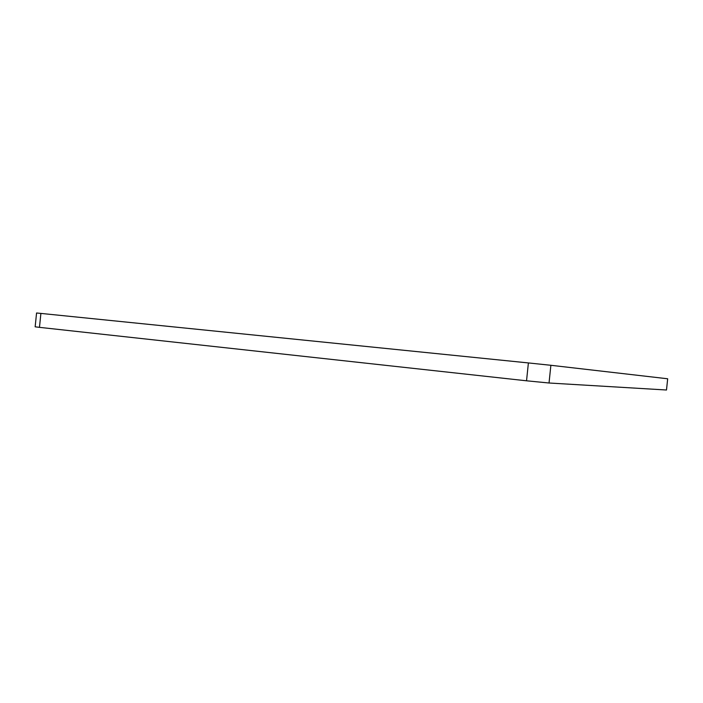 <?xml version="1.0" encoding="UTF-8"?>
<svg xmlns="http://www.w3.org/2000/svg" width="703" height="703" viewBox="0 0 703 703"><rect width="100%" height="100%" fill="white"/><g stroke="black" fill="none" stroke-linecap="round" stroke-linejoin="round"><path stroke-width="1.05" d="M666.497 390.007L667.674 378.776L666.497 390.007L549.034 383.003L526.538 380.798L528.392 362.933L40.897 313.415L39.473 327.352L35.15 326.816L36.565 312.993L40.897 313.415M526.538 380.798L39.473 327.352M667.674 378.776L550.88 365.288L549.034 383.003M528.392 362.933L550.88 365.288"/></g></svg>
